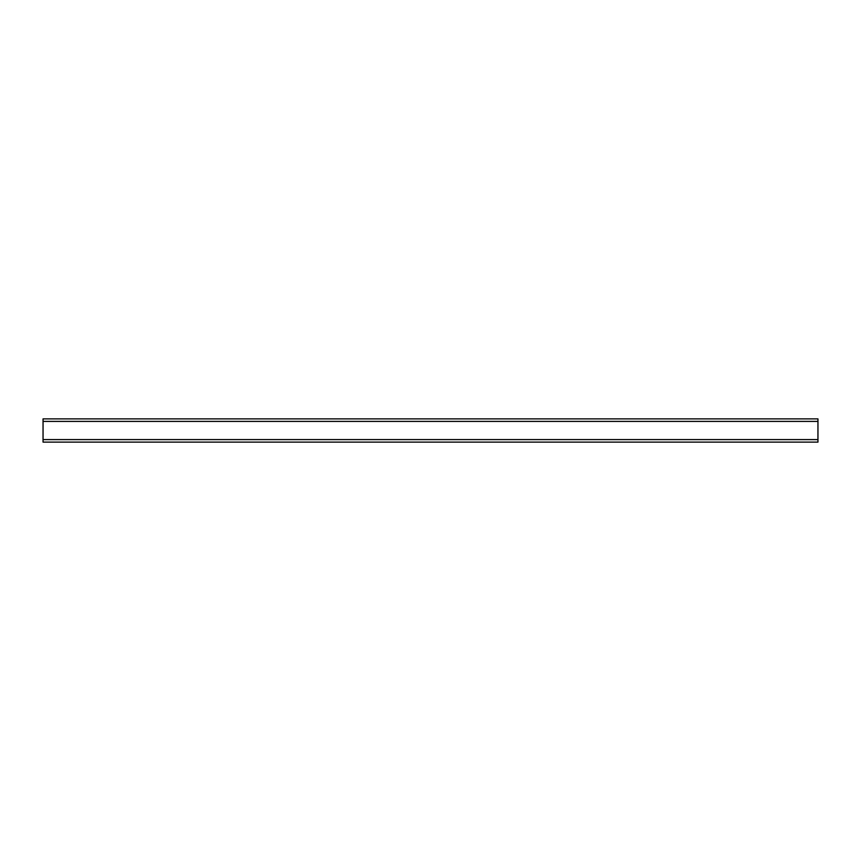 <?xml version="1.0" encoding="UTF-8"?>
<svg xmlns="http://www.w3.org/2000/svg" width="861" height="861" viewBox="0 0 861 861"><rect width="100%" height="100%" fill="white"/><g stroke="black" fill="none" stroke-linecap="round" stroke-linejoin="round"><path stroke-width="1.29" d="M43.05 421.395L43.05 442.123L817.95 442.123L817.95 418.876L43.05 418.876L43.05 421.395L817.95 421.395M43.05 439.605L817.95 439.605"/></g></svg>
